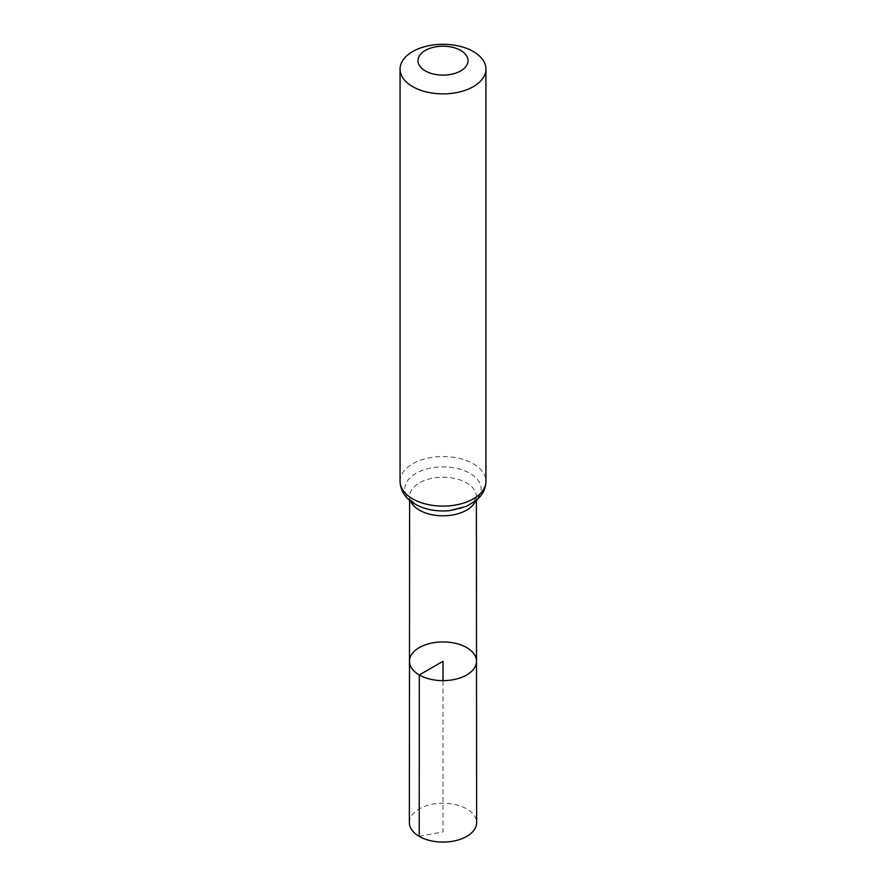 <?xml version="1.0" encoding="UTF-8"?>
<svg xmlns="http://www.w3.org/2000/svg" width="886" height="886" viewBox="0 0 886 886"><rect width="100%" height="100%" fill="white"/><g stroke="black" fill="none" stroke-linecap="round" stroke-linejoin="round"><path stroke-width="0.66" stroke-dasharray="4.43 3.32" d="M409.487 661.277A33.513 19.348 180 0 1 443 641.929A33.513 19.348 180 0 1 476.513 661.277M409.365 822.651A33.635 19.414 180 0 1 430.131 804.709A33.635 19.414 180 0 1 466.778 808.929A33.635 19.414 180 0 1 476.635 822.651M419.222 836.384L443 831.888L443 680.625M410.561 501.099A33.391 19.282 180 0 1 409.609 496.514A33.391 19.282 180 0 1 443 477.244A33.391 19.282 180 0 1 476.391 496.514A33.391 19.282 180 0 1 475.439 501.099M400.062 481.331A42.938 24.786 180 0 1 443 456.534A42.938 24.786 180 0 1 485.938 481.331M409.609 500.324L409.609 496.514C410.539 497.511 406.951 497.622 417.018 504.909C422.024 507.811 428.47 509.716 436.344 510.613A38.164 22.028 180 0 1 416.01 504.499A38.164 22.028 180 0 1 422.024 470.51A38.164 22.028 180 0 1 478.462 480.777A38.164 22.028 180 0 1 449.656 510.613C465.117 509.317 475.018 501.099 474.331 500.745L476.391 496.514L476.391 500.324"/><path stroke-width="1.33" d="M419.3 674.966A33.513 19.348 180 0 1 409.487 661.277A33.513 19.348 180 0 1 443 641.929A33.513 19.348 180 0 1 476.513 661.277A33.513 19.348 180 0 1 455.836 679.152A33.513 19.348 180 0 1 419.3 674.966A33.513 19.348 180 0 1 409.487 661.277L409.365 822.651A33.635 19.414 180 0 0 419.222 836.384A33.635 19.414 180 0 0 455.88 840.592A33.635 19.414 180 0 0 476.635 822.651L476.513 661.277A33.513 19.348 180 0 1 455.836 679.152A33.513 19.348 180 0 1 419.3 674.966M425.291 70.88A25.041 14.464 180 0 1 436.521 46.692A25.041 14.464 180 0 1 467.188 64.401A25.041 14.464 180 0 1 425.291 70.88M412.643 86.618A42.938 24.786 180 0 1 400.062 69.086A42.938 24.786 180 0 1 443 44.3A42.938 24.786 180 0 1 485.938 69.086A42.938 24.786 180 0 1 459.435 91.989A42.938 24.786 180 0 1 412.643 86.618M443 680.625L443 661.277L419.3 674.966L419.222 836.384M475.439 501.099A33.391 19.282 180 0 1 451.993 515.087A33.391 19.282 180 0 1 419.388 510.148A33.391 19.282 180 0 1 410.561 501.099M412.643 498.851A42.938 24.786 180 0 1 400.062 481.331C400.583 493.646 409.033 500.878 415.013 504.101C421.238 507.623 428.348 509.793 436.344 510.613A38.164 22.028 180 0 0 449.656 510.613L466.479 506.36L476.424 500.291L479.824 496.946C483.811 492.339 485.838 487.134 485.938 481.331A42.938 24.786 180 0 1 459.435 504.223A42.938 24.786 180 0 1 412.643 498.851M409.609 500.324L409.487 661.277M476.391 500.324L476.513 661.277M400.062 69.086L400.062 481.331M485.938 69.086L485.938 481.331"/></g></svg>

